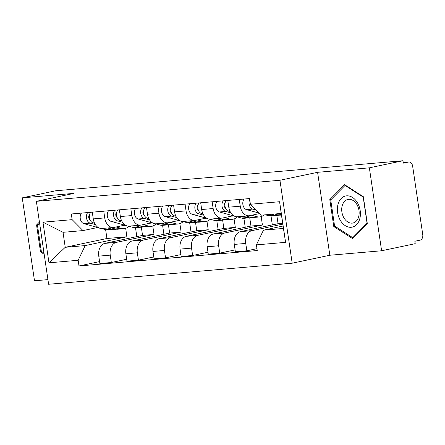 <?xml version="1.0" encoding="UTF-8"?>
<svg xmlns="http://www.w3.org/2000/svg" width="445" height="445" viewBox="0 0 445 445"><rect width="100%" height="100%" fill="white"/><g stroke="black" fill="none" stroke-linecap="round" stroke-linejoin="round"><path stroke-width="0.67" d="M381.61 250.769L369.361 167.832L402.964 160.734L55.853 190.749L22.25 197.853L74.02 193.375L36.368 201.329L48.616 284.266L292.187 263.201L329.84 255.246L381.61 250.769L415.207 243.671L414.851 241.251L420.086 240.144A4.895 3.438 85.1 0 0 422.75 234.598L412.643 166.169A4.895 3.438 85.1 0 0 408.844 162.002A4.895 3.438 85.1 0 0 408.555 162.047L403.226 162.508M22.25 197.853L34.499 280.789L47.932 279.627M369.361 167.832L317.591 172.31L279.938 180.264L36.368 201.329M402.964 160.734L403.32 163.148L408.555 162.047M141.332 227.167L142.55 235.416L104.898 243.37A11.264 7.91 85.1 0 0 98.773 256.136L99.864 263.507L111.328 262.517L110.238 255.141A11.264 7.91 -94.9 0 1 116.362 242.38L154.014 234.426L152.768 225.988M104.742 217.905L93.272 218.895A11.264 7.91 85.1 0 0 102.011 228.48L113.475 227.484A11.264 7.91 -94.9 0 1 104.742 217.905L103.746 211.175M93.272 218.895L92.282 212.165M126.686 259.274L111.328 262.517M162.597 225.326L163.921 234.281M124.795 225.137L114.148 227.389A11.264 7.91 -94.9 0 1 113.475 227.484M168.433 224.825L169.651 233.069L131.998 241.029A11.264 7.91 85.1 0 0 125.874 253.789L126.964 261.165L138.428 260.175L137.338 252.799A11.264 7.91 -94.9 0 1 143.462 240.033L181.121 232.079L179.875 223.64M119.382 209.823L120.378 216.554A11.264 7.91 85.1 0 0 129.111 226.132L140.581 225.142A11.264 7.91 -94.9 0 1 131.842 215.564L130.847 208.833M153.786 256.932L138.428 260.175M189.698 222.984L191.022 231.94M151.895 222.795L141.249 225.042A11.264 7.91 -94.9 0 1 140.581 225.142M195.539 222.483L196.751 230.727L159.099 238.681A11.264 7.91 85.1 0 0 152.974 251.447L154.065 258.823L165.529 257.827L164.444 250.457A11.264 7.91 -94.9 0 1 170.569 237.691L208.221 229.737L206.975 221.298M146.483 207.481L147.479 214.212A11.264 7.91 85.1 0 0 156.217 223.791L167.682 222.8A11.264 7.91 -94.9 0 1 158.943 213.216L157.947 206.486M180.887 254.585L165.529 257.827M216.804 220.642L218.122 229.592M178.996 220.453L168.355 222.7A11.264 7.91 -94.9 0 1 167.682 222.8M222.639 220.136L223.857 228.385L186.205 236.34A11.264 7.91 85.1 0 0 180.08 249.105L181.165 256.476L192.635 255.486L191.545 248.11A11.264 7.91 -94.9 0 1 197.669 235.349L235.322 227.389L234.076 218.957M173.583 205.134L174.579 211.864A11.264 7.91 85.1 0 0 183.318 221.449L194.782 220.453A11.264 7.91 -94.9 0 1 186.043 210.874L185.053 204.144M207.987 252.243L192.635 255.486M243.905 218.295L245.223 227.25M206.102 218.106L195.455 220.353A11.264 7.91 -94.9 0 1 194.782 220.453M249.74 217.794L250.958 226.038L213.305 233.998A11.264 7.91 85.1 0 0 207.181 246.758L208.271 254.134L219.735 253.144L218.645 245.768A11.264 7.91 -94.9 0 1 224.769 233.002L262.422 225.048L261.176 216.609M200.689 202.792L201.68 209.523A11.264 7.91 85.1 0 0 210.418 219.101L221.883 218.111A11.264 7.91 -94.9 0 1 213.149 208.533L212.154 201.802M235.094 249.895L219.735 253.144M271.005 215.953L272.329 224.909M233.202 215.764L222.556 218.011A11.264 7.91 -94.9 0 1 221.883 218.111M276.84 215.447L278.058 223.696L240.406 231.65A11.264 7.91 85.1 0 0 234.281 244.416L235.372 251.792L246.836 250.796L245.746 243.426A11.264 7.91 -94.9 0 1 251.87 230.66L282.798 224.124M227.79 200.45L228.786 207.175A11.264 7.91 85.1 0 0 237.519 216.76L248.989 215.769A11.264 7.91 -94.9 0 1 240.25 206.185L239.254 199.455M256.96 248.66L246.836 250.796M259.641 213.561L249.656 215.669A11.264 7.91 -94.9 0 1 248.989 215.769M278.058 223.696L282.675 223.295M250.958 226.038L262.422 225.048M223.857 228.385L235.322 227.389M196.751 230.727L208.221 229.737M169.651 233.069L181.121 232.079M142.55 235.416L154.014 234.426M105.632 229.67L106.934 238.498L65.231 247.309L85.206 245.579L126.914 236.768L125.668 228.33M106.934 238.498L126.914 236.768M97.694 227.484L82.998 230.588L63.018 232.312L65.231 247.309L48.967 262.811L42.965 222.189L72.151 219.663L82.998 230.588M283.076 226.016L263.457 230.165L283.437 228.435L281.223 213.444L261.243 215.174L250.402 204.249L249.562 198.565L71.317 213.978L72.151 219.663M250.402 204.249L279.588 201.724L285.584 242.347L256.398 244.872L263.457 230.165M85.206 245.579L78.153 260.286L78.993 265.965L257.238 250.552L256.398 244.872M78.153 260.286L48.967 262.811M292.187 263.201L279.938 180.264M39.427 222.061L36.546 224.97L40.528 251.915L44.183 254.256M329.84 255.246L317.591 172.31M363.331 196.707L344.58 184.686L329.801 199.61L333.783 226.549L352.535 238.576L367.314 223.651L363.331 196.707M99.58 261.615L78.993 265.965M135.497 227.673L136.821 236.629M42.965 222.189L63.018 232.312M283.437 228.435L285.584 242.347M281.223 213.444L279.588 201.724M41.752 251.653L40.528 251.915M38.092 224.642L36.546 224.97M335.007 226.294L333.783 226.549M331.347 199.282L329.801 199.61M123.031 225.509A11.509 8.082 85.1 0 0 123.754 225.493A11.509 8.082 85.1 0 0 125.084 225.22M128.967 226.288A14.691 10.313 -94.9 0 1 124.027 228.663L117.775 229.208A14.691 10.313 -94.9 0 1 115.144 228.958L110.683 227.729M124.027 228.663A14.691 10.313 -94.9 0 1 121.396 228.418L116.139 226.967M94.624 223.301L93.127 222.889A6.124 4.3 -94.9 0 1 89.606 218.489A6.124 4.3 -94.9 0 1 90.647 212.31M90.057 219.852A2.937 2.064 -94.9 0 1 88.689 217.327A2.937 2.064 -94.9 0 1 89.601 214.607M116.284 229.181A14.691 10.313 -94.9 0 1 114.821 229.459A14.691 10.313 -94.9 0 1 112.19 229.214L107.729 227.985M114.821 229.459L108.569 230.004A14.691 10.313 -94.9 0 1 105.938 229.754L101.377 228.496M95.341 224.569L90.174 223.145A6.124 4.3 -94.9 0 1 86.653 218.745A6.124 4.3 -94.9 0 1 87.693 212.565M98.645 227.745L83.916 223.685A6.124 4.3 -94.9 0 1 80.4 219.285A6.124 4.3 -94.9 0 1 81.441 213.105M90.146 213.116L90.035 212.36M150.137 223.167A11.509 8.082 85.1 0 0 150.855 223.151A11.509 8.082 85.1 0 0 152.184 222.873M156.073 223.946A14.691 10.313 -94.9 0 1 151.133 226.321L144.875 226.861A14.691 10.313 -94.9 0 1 142.244 226.616L137.783 225.387M151.133 226.321A14.691 10.313 -94.9 0 1 148.502 226.071L143.24 224.625M121.73 220.959L120.228 220.548A6.124 4.3 -94.9 0 1 116.707 216.142A6.124 4.3 -94.9 0 1 117.753 209.962M117.157 217.51A2.937 2.064 -94.9 0 1 115.789 214.985A2.937 2.064 -94.9 0 1 116.701 212.259M143.385 226.839A14.691 10.313 -94.9 0 1 141.922 227.117A14.691 10.313 -94.9 0 1 139.291 226.867L134.829 225.637M141.922 227.117L135.669 227.656A14.691 10.313 -94.9 0 1 133.038 227.412L128.477 226.155M122.447 222.227L117.274 220.803A6.124 4.3 -94.9 0 1 113.753 216.398A6.124 4.3 -94.9 0 1 114.799 210.218M125.746 225.404L111.022 221.343A6.124 4.3 -94.9 0 1 107.501 216.943A6.124 4.3 -94.9 0 1 108.541 210.763M117.246 210.774L117.135 210.018M177.238 220.82A11.509 8.082 85.1 0 0 177.956 220.803A11.509 8.082 85.1 0 0 179.285 220.531M183.173 221.599A14.691 10.313 -94.9 0 1 178.234 223.98L171.976 224.519A14.691 10.313 -94.9 0 1 169.35 224.269L164.889 223.04M178.234 223.98A14.691 10.313 -94.9 0 1 175.603 223.729L170.34 222.278M148.83 218.617L147.328 218.2A6.124 4.3 -94.9 0 1 143.813 213.8A6.124 4.3 -94.9 0 1 144.853 207.62M144.258 215.163A2.937 2.064 -94.9 0 1 142.889 212.638A2.937 2.064 -94.9 0 1 143.807 209.918M170.491 224.491A14.691 10.313 -94.9 0 1 169.022 224.775A14.691 10.313 -94.9 0 1 166.397 224.525L161.936 223.295M169.022 224.775L162.77 225.315A14.691 10.313 -94.9 0 1 160.139 225.064L155.578 223.807M149.548 219.88L144.375 218.456A6.124 4.3 -94.9 0 1 140.859 214.056A6.124 4.3 -94.9 0 1 141.899 207.876M152.852 223.056L138.122 219.001A6.124 4.3 -94.9 0 1 134.601 214.596A6.124 4.3 -94.9 0 1 135.647 208.416M144.347 208.427L144.236 207.676M44.016 253.105L41.324 251.381L37.469 225.27L39.588 223.129M340.275 220.264A15.92 11.292 -101.9 0 0 356.551 224.681A15.92 11.292 -101.9 0 0 357.513 202.853A15.92 11.292 -101.9 0 0 341.237 198.437A15.92 11.292 -101.9 0 0 340.275 220.264M343.907 217.822A12.054 8.55 -101.9 0 0 352.924 223.023A12.054 8.55 -101.9 0 0 356.962 204.644A12.054 8.55 -101.9 0 0 347.945 199.443A12.054 8.55 -101.9 0 0 343.907 217.822M345.042 185.454L363.209 197.102L367.064 223.206L352.752 237.663L334.579 226.016L330.724 199.911L345.042 185.454L345.593 185.337M353.619 237.48L352.752 237.663M204.338 218.478A11.509 8.082 85.1 0 0 205.062 218.462A11.509 8.082 85.1 0 0 206.385 218.184M210.274 219.257A14.691 10.313 -94.9 0 1 205.334 221.632L199.082 222.172A14.691 10.313 -94.9 0 1 196.451 221.927L191.99 220.698M205.334 221.632A14.691 10.313 -94.9 0 1 202.703 221.388L197.441 219.936M175.931 216.27L174.434 215.858A6.124 4.3 -94.9 0 1 170.913 211.458A6.124 4.3 -94.9 0 1 171.954 205.279M171.364 212.821A2.937 2.064 -94.9 0 1 169.99 210.296A2.937 2.064 -94.9 0 1 170.908 207.576M197.591 222.15A14.691 10.313 -94.9 0 1 196.128 222.428A14.691 10.313 -94.9 0 1 193.497 222.183L189.036 220.954M196.128 222.428L189.87 222.973A14.691 10.313 -94.9 0 1 187.239 222.722L182.678 221.465M176.648 217.538L171.481 216.114A6.124 4.3 -94.9 0 1 167.96 211.714A6.124 4.3 -94.9 0 1 169 205.534M179.952 220.714L165.223 216.654A6.124 4.3 -94.9 0 1 161.707 212.254A6.124 4.3 -94.9 0 1 162.748 206.074M171.453 206.085L171.342 205.329M231.439 216.137A11.509 8.082 85.1 0 0 232.162 216.12A11.509 8.082 85.1 0 0 233.486 215.842M237.374 216.915A14.691 10.313 -94.9 0 1 232.435 219.29L226.182 219.83A14.691 10.313 -94.9 0 1 223.551 219.58L219.09 218.35M232.435 219.29A14.691 10.313 -94.9 0 1 229.804 219.04L224.547 217.594M203.031 213.928L201.535 213.517A6.124 4.3 -94.9 0 1 198.014 209.111A6.124 4.3 -94.9 0 1 199.054 202.931M198.464 210.479A2.937 2.064 -94.9 0 1 197.096 207.954A2.937 2.064 -94.9 0 1 198.008 205.228M224.692 219.808A14.691 10.313 -94.9 0 1 223.229 220.086A14.691 10.313 -94.9 0 1 220.598 219.836L216.137 218.606M223.229 220.086L216.976 220.625A14.691 10.313 -94.9 0 1 214.345 220.381L209.784 219.124M203.749 215.196L198.581 213.772A6.124 4.3 -94.9 0 1 195.06 209.367A6.124 4.3 -94.9 0 1 196.1 203.187M207.053 218.367L192.323 214.312A6.124 4.3 -94.9 0 1 188.808 209.907A6.124 4.3 -94.9 0 1 189.848 203.727M198.553 203.738L198.442 202.987M258.545 213.789A11.509 8.082 85.1 0 0 259.263 213.772A11.509 8.082 85.1 0 0 259.785 213.706M264.091 214.924A14.691 10.313 -94.9 0 1 259.541 216.943L253.283 217.488A14.691 10.313 -94.9 0 1 250.652 217.238L246.191 216.009M259.541 216.943A14.691 10.313 -94.9 0 1 256.91 216.698L251.648 215.246M230.137 211.586L228.635 211.169A6.124 4.3 -94.9 0 1 225.114 206.769A6.124 4.3 -94.9 0 1 226.16 200.589M225.565 208.132A2.937 2.064 -94.9 0 1 224.197 205.607A2.937 2.064 -94.9 0 1 225.109 202.887M251.792 217.46A14.691 10.313 -94.9 0 1 250.329 217.744A14.691 10.313 -94.9 0 1 247.698 217.494L243.237 216.264M250.329 217.744L244.077 218.284A14.691 10.313 -94.9 0 1 241.446 218.033L236.885 216.776M230.855 212.849L225.682 211.425A6.124 4.3 -94.9 0 1 222.161 207.025A6.124 4.3 -94.9 0 1 223.206 200.845M234.153 216.025L219.43 211.965A6.124 4.3 -94.9 0 1 215.908 207.565A6.124 4.3 -94.9 0 1 216.949 201.385M225.654 201.396L225.543 200.639M281.457 215.052L280.383 215.141A14.691 10.313 -94.9 0 1 277.752 214.896L274.576 214.017M281.24 213.589L280.828 213.478M278.898 215.119A14.691 10.313 -94.9 0 1 277.43 215.397A14.691 10.313 -94.9 0 1 274.804 215.152L271.622 214.273M277.43 215.397L271.177 215.942A14.691 10.313 -94.9 0 1 268.546 215.691L265.37 214.813M256.109 210.001L252.782 209.083A6.124 4.3 -94.9 0 1 249.701 199.516M259.201 213.116L246.53 209.623A6.124 4.3 -94.9 0 1 243.009 205.223A6.124 4.3 -94.9 0 1 244.055 199.043M251.87 230.66L240.406 231.65M224.769 233.002L213.305 233.998M197.669 235.349L186.205 236.34M170.569 237.691L159.099 238.681M143.462 240.033L131.998 241.029M116.362 242.38L104.898 243.37M213.149 208.533L201.68 209.523M186.043 210.874L174.579 211.864M158.943 213.216L147.479 214.212M131.842 215.564L120.378 216.554M240.25 206.185L228.786 207.175M218.645 245.768L207.181 246.758M191.545 248.11L180.08 249.105M164.444 250.457L152.974 251.447M137.338 252.799L125.874 253.789M110.238 255.141L98.773 256.136M245.746 243.426L234.281 244.416M115.144 228.958L121.396 228.418M93.127 222.889L94.385 222.784M105.938 229.754L112.19 229.214M83.916 223.685L90.174 223.145M142.244 226.616L148.502 226.071M120.228 220.548L121.485 220.436M133.038 227.412L139.291 226.867M111.022 221.343L117.274 220.803M169.35 224.269L175.603 223.729M147.328 218.2L148.585 218.095M160.139 225.064L166.397 224.525M138.122 219.001L144.375 218.456M196.451 221.927L202.703 221.388M174.434 215.858L175.686 215.753M187.239 222.722L193.497 222.183M165.223 216.654L171.481 216.114M223.551 219.58L229.804 219.04M201.535 213.517L202.787 213.405M214.345 220.381L220.598 219.836M192.323 214.312L198.581 213.772M250.652 217.238L256.91 216.698M228.635 211.169L229.893 211.064M241.446 218.033L247.698 217.494M219.43 211.965L225.682 211.425M277.752 214.896L281.39 214.579M268.546 215.691L274.804 215.152M246.53 209.623L252.782 209.083M403.22 162.486L408.844 162.002"/></g></svg>
